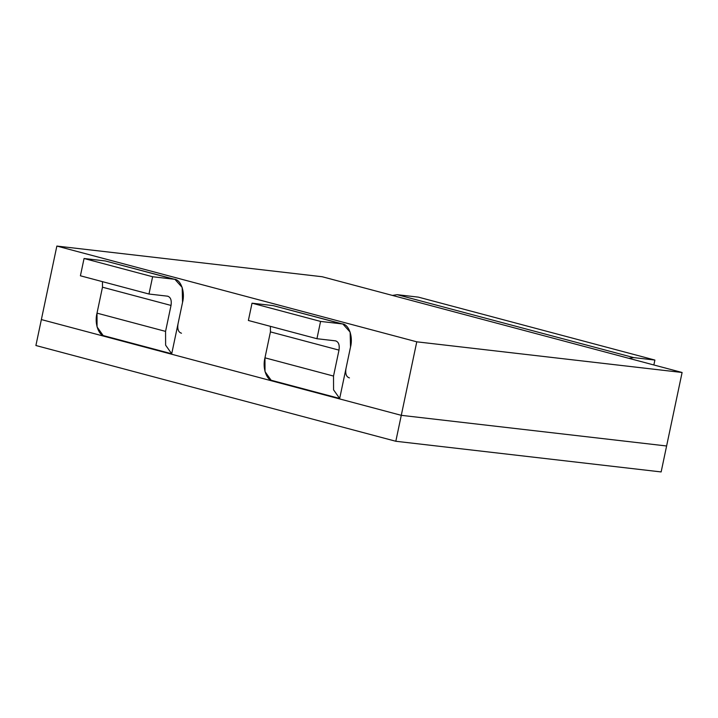 <?xml version="1.0" encoding="UTF-8"?>
<svg xmlns="http://www.w3.org/2000/svg" width="718" height="718" viewBox="0 0 718 718"><rect width="100%" height="100%" fill="white"/><g stroke="black" fill="none" stroke-linecap="round" stroke-linejoin="round"><path stroke-width="1.08" d="M273.684 380.98C266.908 381.186 262.124 368.451 264.969 357.824L270.435 331.887L270.408 326.34L270.435 331.887L338.995 350.124L333.52 376.061L338.995 350.124L270.435 331.887L264.969 357.824L333.52 376.061L333.574 389.856L339.677 398.472L345.959 368.648C345.196 373.899 346.363 376.986 349.442 377.901C346.363 376.986 345.196 373.899 345.959 368.648L339.677 398.472L271.117 380.235L339.677 398.472L333.574 389.856L333.52 376.061L264.969 357.824L265.014 371.619L271.117 380.235M105.717 336.293C98.949 336.5 94.166 323.773 97.011 313.147L102.477 287.2L102.45 281.653L102.477 287.2L171.028 305.437L165.562 331.384L171.028 305.437L102.477 287.2L97.011 313.147L165.562 331.384L165.616 345.17L171.71 353.786L178.001 323.962C177.238 329.212 178.396 332.299 181.483 333.224C178.396 332.299 177.238 329.212 178.001 323.962L171.71 353.786L103.159 335.548L171.71 353.786L165.616 345.17L165.562 331.384L97.011 313.147L97.056 326.932L103.159 335.548M322.185 276.735L56.857 246.068L416.772 341.822L682.1 372.489L322.185 276.735L682.1 372.489L416.772 341.822L401.281 415.327L666.609 445.986L682.1 372.489L666.609 445.986L401.281 415.327L41.366 319.573L56.857 246.068L322.185 276.735M41.366 319.573L401.281 415.327L416.772 341.822L56.857 246.068L35.9 345.511L41.366 319.573L401.281 415.327L395.815 441.265L35.9 345.511L395.815 441.265L661.143 471.932L395.815 441.265L401.281 415.327L41.366 319.573M628.95 358.345L633.671 357.6L397.153 294.676L392.432 295.421L397.153 294.676L633.671 357.6L654.897 360.059L418.379 297.135L397.153 294.676L418.379 297.135L654.897 360.059L653.856 364.968L654.897 360.059L633.671 357.6L628.95 358.345M338.995 350.124C339.749 344.873 338.591 341.786 335.503 340.862L316.934 338.716L248.374 320.479L316.934 338.716L320.578 321.422L252.027 303.184L248.374 320.479L252.027 303.184L320.578 321.422L341.804 323.872L273.253 305.635L252.027 303.184L273.253 305.635L342.944 324.087L350.142 332.129L350.519 347.027L345.959 368.648C345.196 373.899 346.363 376.986 349.442 377.901C346.363 376.986 345.196 373.899 345.959 368.648L350.519 347.027C353.364 336.401 348.571 323.665 341.804 323.872L320.578 321.422L316.934 338.716L335.503 340.862C338.591 341.786 339.749 344.873 338.995 350.124M335.961 340.951L335.503 340.862M171.028 305.437C171.79 300.187 170.633 297.099 167.545 296.175L148.976 294.03L80.416 275.793L148.976 294.03L152.62 276.735L84.06 258.498L80.416 275.793L84.06 258.498L152.62 276.735L173.846 279.194L105.286 260.948L84.06 258.498L105.286 260.948L174.986 279.41L182.184 287.442L182.552 302.341L178.001 323.962C177.238 329.212 178.396 332.299 181.483 333.224C178.396 332.299 177.238 329.212 178.001 323.962L182.552 302.341C185.406 291.714 180.613 278.979 173.846 279.194L152.62 276.735L148.976 294.03L167.545 296.175C170.633 297.099 171.79 300.187 171.028 305.437M168.003 296.265L167.545 296.175M342.944 324.087L273.253 305.635M174.986 279.41L105.286 260.948M666.609 445.986L661.143 471.932L666.609 445.986L401.281 415.327L666.609 445.986"/></g></svg>
